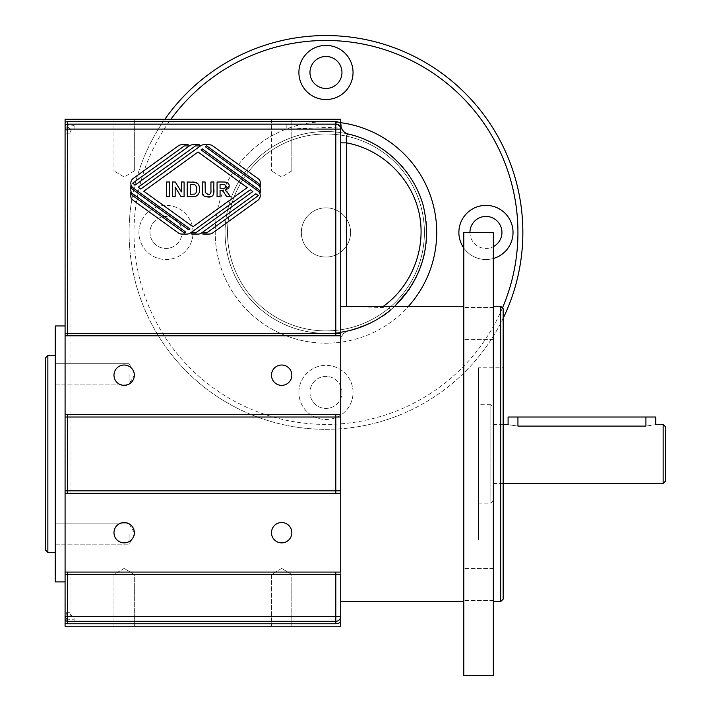 <?xml version="1.0" encoding="UTF-8"?>
<svg xmlns="http://www.w3.org/2000/svg" width="711" height="711" viewBox="0 0 711 711"><rect width="100%" height="100%" fill="white"/><g stroke="black" fill="none" stroke-linecap="round" stroke-linejoin="round"><path stroke-width="0.53" stroke-dasharray="3.56 2.67" d="M69.189 124.149L67.287 126.362L74.104 125.589L74.104 124.149L336.552 124.149L67.545 124.149A2.462 2.462 0 0 0 65.083 126.611A2.462 2.462 0 0 1 67.545 124.149L74.104 124.149M65.083 129.073L65.083 128.256L67.287 126.362L65.803 124.869M340.729 123.572L340.729 119.226L65.083 119.226L65.083 122.354L65.083 119.226L340.729 119.226L340.729 122.985L340.729 119.226L65.083 119.226L65.083 122.354A4.924 4.924 0 0 1 67.545 121.688L335.814 121.688A7.386 7.386 0 0 1 340.729 123.572L341.227 127.536L341.004 126.985L286.204 129.073L74.104 129.073A4.106 4.106 0 0 0 71.207 130.273L67.287 126.362L66.523 133.179L70.007 133.179L70.007 414.566L340.729 414.566L340.729 493.327L65.083 493.327L65.119 414.566L335.814 414.566L335.814 417.028L65.083 417.028M65.083 133.179L66.523 133.179M71.207 130.273A4.106 4.106 0 0 0 70.007 133.179M65.083 616.384L65.083 617.201L67.287 619.094L66.523 612.278L65.083 612.278M69.189 621.307L335.814 621.307L69.189 621.307L67.287 619.094L65.803 620.587A2.462 2.462 0 0 0 67.545 621.307L335.814 621.307A4.924 4.924 0 0 0 340.729 616.384A4.924 4.924 0 0 1 335.814 621.307L67.545 621.307A2.462 2.462 0 0 1 65.083 618.846A2.462 2.462 0 0 0 65.803 620.587M65.083 414.602L65.083 581.927L65.083 572.079L70.007 572.079L70.007 612.278A4.106 4.106 0 0 0 71.207 615.184L67.287 619.094L74.104 619.859L74.104 616.384L340.729 616.384A4.924 4.924 0 0 1 335.814 621.307A4.924 4.924 0 0 0 340.729 616.384A4.924 4.924 0 0 1 335.814 621.307L67.545 621.307A2.462 2.462 0 0 1 65.083 618.846A2.462 2.462 0 0 0 67.545 621.307A2.462 2.462 0 0 1 65.083 618.846M74.104 621.307L74.104 619.859M71.207 615.184A4.106 4.106 0 0 0 74.104 616.384M335.814 623.769L335.814 621.307L335.814 623.769L67.545 623.769L335.814 623.769A7.386 7.386 0 0 0 340.729 621.885A7.386 7.386 0 0 1 335.814 623.769L67.545 623.769A4.924 4.924 0 0 1 65.083 623.103L65.083 626.231L65.083 623.103L65.083 626.231L340.729 626.231L340.729 621.885A7.386 7.386 0 0 1 335.814 623.769L335.814 574.541L65.083 574.541M335.814 124.149L335.814 121.688L67.545 121.688L67.545 124.149A2.462 2.462 0 0 0 65.083 126.611A2.462 2.462 0 0 1 67.545 124.149L335.814 124.149A4.924 4.924 0 0 1 340.729 129.073A4.924 4.924 0 0 0 335.814 124.149L336.552 124.149A4.924 4.924 0 0 1 341.227 127.536A4.924 4.924 0 0 0 336.552 124.149L335.814 124.149A4.924 4.924 0 0 1 340.729 129.073L340.729 333.352M65.083 414.566L65.083 335.814L340.729 335.814L340.729 414.566L70.007 414.566L70.007 490.866L340.729 490.866L340.729 417.028L335.814 417.028L335.814 493.327L340.729 493.327L340.729 616.384M70.007 572.079L340.729 572.079L65.083 572.079L65.083 493.327L340.729 493.327L340.729 572.079L65.083 572.079L65.083 493.327L335.814 493.327M65.083 626.231L340.729 626.231L65.083 626.231M348.39 134.059A100.909 100.909 0 0 0 225.689 221.157A100.909 100.909 0 0 0 348.39 330.828C344.106 331.619 341.556 334.819 340.729 340.427L340.729 414.566L335.814 414.566M341.004 126.985L336.552 124.149L336.552 121.688A7.386 7.386 0 0 1 340.729 122.985A7.386 7.386 0 0 0 336.552 121.688L67.545 121.688A4.924 4.924 0 0 0 65.083 122.354A4.924 4.924 0 0 1 67.545 121.688L67.545 124.149A2.462 2.462 0 0 0 65.083 126.611M286.204 124.149L286.204 129.073A110.756 110.756 0 0 0 340.729 342.204M340.729 126.478A4.924 4.924 0 0 0 336.552 124.149L336.552 121.688M70.007 612.278L66.523 612.278M74.104 129.073L74.104 125.589M291.839 375.186A10.176 10.176 0 0 0 276.579 366.378A10.176 10.176 0 0 0 276.579 384.002A10.176 10.176 0 0 0 291.839 375.186A10.176 10.176 0 0 0 276.579 366.378A10.176 10.176 0 0 0 276.579 384.002A10.176 10.176 0 0 0 291.839 375.186A10.176 10.176 0 0 0 281.663 365.019A10.176 10.176 0 0 0 271.495 375.186A10.176 10.176 0 0 0 281.663 385.362A10.176 10.176 0 0 0 291.839 375.186M134.326 375.186A10.176 10.176 0 0 0 119.066 366.378A10.176 10.176 0 0 0 119.066 384.002A10.176 10.176 0 0 0 134.326 375.186A10.176 10.176 0 0 0 119.066 366.378A10.176 10.176 0 0 0 119.066 384.002A10.176 10.176 0 0 0 134.326 375.186A10.176 10.176 0 0 0 124.149 365.019A10.176 10.176 0 0 0 113.973 375.186A10.176 10.176 0 0 0 124.149 385.362A10.176 10.176 0 0 0 134.326 375.186M342.995 306.281L381.665 307.516C388.037 307.81 391.13 308.512 390.952 309.64C385.273 316.448 371.089 323.514 348.39 330.828C343.093 332.864 340.542 336.063 340.729 340.427L340.729 601.613L340.729 574.541L335.814 574.541L335.814 572.079M164.881 119.226A196.894 196.894 0 0 0 325.967 429.337A196.894 196.894 0 0 0 503.166 318.261M298.896 392.419A27.071 27.071 0 0 1 339.502 368.973A27.071 27.071 0 0 1 339.502 415.864A27.071 27.071 0 0 1 298.896 392.419A27.071 27.071 0 0 0 339.502 415.864A27.071 27.071 0 0 0 339.502 368.973A27.071 27.071 0 0 0 298.896 392.419M138.921 232.444A27.071 27.071 0 0 1 179.528 208.998A27.071 27.071 0 0 1 179.528 255.889A27.071 27.071 0 0 1 138.921 232.444A27.071 27.071 0 0 0 179.528 255.889A27.071 27.071 0 0 0 179.528 208.998A27.071 27.071 0 0 0 138.921 232.444M493.327 258.493A27.071 27.071 0 0 1 463.794 248.006M325.967 429.337A196.894 196.894 0 0 0 496.482 133.997A196.894 196.894 0 0 0 155.451 133.997A196.894 196.894 0 0 0 325.967 429.337M478.556 404.719L478.556 503.166L478.556 404.719L490.866 404.719L490.866 503.166L490.866 404.719L493.327 407.181L493.327 500.704L493.327 407.181M493.327 424.414L493.327 483.48L493.327 424.414L503.166 424.414M663.141 483.48L663.141 424.414M665.603 426.876L665.603 481.018M508.089 417.028L517.937 417.028L517.937 426.102C505.237 424.254 505.237 424.254 517.937 426.102L645.917 426.102C658.617 424.254 658.617 424.254 645.917 426.102L645.917 417.028L655.764 417.028M500.704 601.613L500.704 306.281M503.166 308.734L503.166 599.151M493.327 306.281L493.327 601.613L493.327 306.281M503.166 367.809L503.166 540.084L503.166 367.809L478.556 367.809L478.556 540.084L478.556 367.809M45.397 549.932L45.397 357.962M47.859 355.5L47.859 552.394M55.236 355.5L55.236 552.394L55.236 355.5M325.967 330.891A98.447 98.447 0 0 0 411.225 183.216A98.447 98.447 0 0 0 240.709 183.216A98.447 98.447 0 0 0 325.967 330.891A98.447 98.447 0 0 0 411.225 183.216A98.447 98.447 0 0 0 240.709 183.216A98.447 98.447 0 0 0 325.967 330.891M340.729 332.259A100.909 100.909 0 0 1 238.576 181.989A100.909 100.909 0 0 1 413.358 181.989A100.909 100.909 0 0 1 325.967 333.352A100.909 100.909 0 0 1 229.28 203.55A100.909 100.909 0 0 1 381.327 148.075A100.909 100.909 0 0 1 390.952 309.64L394.747 306.281L390.952 309.632M341.964 72.469A15.998 15.998 0 0 0 317.968 58.613A15.998 15.998 0 0 0 317.968 86.324A15.998 15.998 0 0 0 341.964 72.469M501.939 232.444A15.998 15.998 0 0 0 477.943 218.588A15.998 15.998 0 0 0 477.943 246.299A15.998 15.998 0 0 0 501.939 232.444M181.989 232.444A15.998 15.998 0 0 0 157.993 218.588A15.998 15.998 0 0 0 157.993 246.299A15.998 15.998 0 0 0 181.989 232.444A15.998 15.998 0 0 0 157.993 218.588A15.998 15.998 0 0 0 157.993 246.299A15.998 15.998 0 0 0 181.989 232.444M341.964 392.419A15.998 15.998 0 0 0 317.968 378.563A15.998 15.998 0 0 0 317.968 406.274A15.998 15.998 0 0 0 341.964 392.419A15.998 15.998 0 0 0 317.968 378.563A15.998 15.998 0 0 0 317.968 406.274A15.998 15.998 0 0 0 341.964 392.419M134.326 532.699A10.176 10.176 0 0 0 119.066 523.891A10.176 10.176 0 0 0 119.066 541.515A10.176 10.176 0 0 0 134.326 532.699A10.176 10.176 0 0 0 119.066 523.891A10.176 10.176 0 0 0 119.066 541.515A10.176 10.176 0 0 0 134.326 532.699A10.176 10.176 0 0 0 124.149 522.532A10.176 10.176 0 0 0 113.973 532.699A10.176 10.176 0 0 0 124.149 542.875A10.176 10.176 0 0 0 134.326 532.699M291.839 532.699A10.176 10.176 0 0 0 276.579 523.891A10.176 10.176 0 0 0 276.579 541.515A10.176 10.176 0 0 0 291.839 532.699A10.176 10.176 0 0 0 276.579 523.891A10.176 10.176 0 0 0 276.579 541.515A10.176 10.176 0 0 0 291.839 532.699A10.176 10.176 0 0 0 281.663 522.532A10.176 10.176 0 0 0 271.495 532.699A10.176 10.176 0 0 0 281.663 542.875A10.176 10.176 0 0 0 291.839 532.699M124.149 574.541L113.973 574.541L124.149 574.541M124.149 626.231L113.973 626.231L124.149 626.231M281.663 574.541L291.839 574.541L281.663 574.541M281.663 626.231L291.839 626.231L281.663 626.231M281.663 119.226L291.839 119.226L281.663 119.226M124.149 119.226L134.326 119.226L124.149 119.226M124.149 170.916L134.326 170.916L124.149 170.916M281.663 170.916L291.839 170.916L281.663 170.916M223.058 191.375L220.055 190.601L220.055 196.769L217.068 196.769L217.068 181.998L223.352 181.998M228.56 193.881L230.364 196.769L226.791 196.769L223.316 191.677M225.982 190.717L226.862 191.49M229.004 187.375L228.187 188.877L225.263 190.246M225.734 182.14L227.733 182.931M228.507 183.811L229.155 186.14M225.431 184.887L220.055 184.496L220.055 188.246L224.64 188.131M226.089 186.335L225.565 185.002M166.534 196.769L166.534 181.998L169.52 181.998L169.52 196.769L166.534 196.769M130.815 185.784A4.426 4.426 0 0 0 132.646 189.375L188.717 229.866L189.979 228.951L133.259 187.997A5.91 5.91 0 0 1 133.259 178.417L178.354 145.844A5.91 5.91 0 0 1 181.812 144.733L188.184 144.733L188.184 145.915L184.318 145.915L132.681 183.207L135.206 185.029L189.455 145.844A5.91 5.91 0 0 1 192.912 144.733L199.284 144.733L199.284 145.915L195.418 145.915L138.236 187.215L140.751 189.037L200.546 145.844A5.91 5.91 0 0 1 204.013 144.733L209.238 144.733A5.91 5.91 0 0 1 212.696 145.844L258.404 178.861A4.426 4.426 0 0 1 260.235 182.451L260.235 186.824A4.426 4.426 0 0 0 258.404 183.234L206.625 145.835L205.363 146.742L258.404 185.056A4.426 4.426 0 0 1 260.235 188.646L260.235 193.019A4.426 4.426 0 0 0 258.404 189.419L202.333 148.928L201.071 149.843L257.791 190.806A5.91 5.91 0 0 1 257.791 200.378L212.696 232.95A5.91 5.91 0 0 1 209.238 234.07L202.866 234.07L202.866 232.888L206.732 232.888L258.369 195.587L255.844 193.765L201.595 232.95A5.91 5.91 0 0 1 198.138 234.07L191.766 234.07L191.766 232.888L195.632 232.888L252.814 191.588L250.299 189.766L190.495 232.95A5.91 5.91 0 0 1 187.037 234.07L181.812 234.07A5.91 5.91 0 0 1 178.354 232.95L132.646 199.933A4.426 4.426 0 0 1 130.815 196.343L130.815 191.97A4.426 4.426 0 0 0 132.646 195.569L184.425 232.959L185.687 232.053L132.646 193.748A4.426 4.426 0 0 1 130.815 190.157L130.815 185.784M193.001 226.765L247.268 187.58L198.049 152.03L143.782 191.223L193.001 226.765M172.382 196.769L172.382 181.998L175.279 181.998L181.349 191.899L181.349 181.998L184.105 181.998L184.105 196.769L181.118 196.769L175.146 187.073L175.146 196.769L172.382 196.769M202.146 189.881L202.146 181.998L205.124 181.998L205.239 192.468L206.154 193.916L208.119 194.467L210.029 193.952M206.039 196.84L204.004 195.943M213.558 193.961L213.22 194.743M212.527 195.632L210.589 196.725M210.811 192.619L210.936 181.998L213.922 181.998L213.922 189.757M192.859 196.769L187.242 196.769L187.242 181.998L192.699 181.998M198.085 184.042L199.151 186.033M196.36 191.677L196.28 186.824M196.254 186.753L195.134 185.109M194.823 184.922L190.228 184.496L190.228 194.263L194.263 194.121L195.481 193.516L196.316 191.89M517.937 417.028L645.917 417.028M129.073 533.997L129.073 544.173L129.073 533.997M55.236 533.997L55.236 544.173L55.236 533.997M129.073 373.888L129.073 384.064L129.073 373.888M55.236 373.888L55.236 384.064L55.236 373.888M493.327 584.469L493.327 568.471L493.327 584.469M463.794 584.469L463.794 600.466L463.794 584.469M493.327 323.425L493.327 307.428L493.327 323.425M463.794 323.425L463.794 339.423L463.794 323.425M55.236 581.927L55.236 325.967M463.794 306.281L463.794 601.613L463.794 306.281M463.794 675.45L463.794 232.444M493.327 675.45L493.327 232.444M458.871 232.444A27.071 27.071 0 0 0 499.478 255.889A27.071 27.071 0 0 0 499.478 208.998A27.071 27.071 0 0 0 458.871 232.444M469.944 232.444A15.998 15.998 0 0 0 493.327 246.637M298.896 72.469A27.071 27.071 0 0 0 339.502 95.914A27.071 27.071 0 0 0 339.502 49.023A27.071 27.071 0 0 0 298.896 72.469M340.729 252.129A24.609 24.609 0 0 0 340.231 212.385A24.609 24.609 0 0 0 302.522 224.952A24.609 24.609 0 0 0 340.729 252.129M325.967 257.053A24.609 24.609 0 0 0 347.279 220.134A24.609 24.609 0 0 0 304.655 220.134A24.609 24.609 0 0 0 325.967 257.053M67.545 623.769L67.545 621.307L67.545 623.769A4.924 4.924 0 0 1 65.083 623.103A4.924 4.924 0 0 0 67.545 623.769L67.545 621.307M70.007 493.327L70.007 490.866L65.083 490.866M67.545 121.688L67.545 124.149M502.437 308.005A191.97 191.97 0 0 1 154.811 319.39A191.97 191.97 0 0 1 170.933 119.226M340.729 122.683A110.756 110.756 0 0 0 215.46 225.04A110.756 110.756 0 0 0 408.514 306.281M383.425 306.281L381.665 307.516M493.327 500.704L490.866 503.166L478.556 503.166M493.327 483.48L503.166 483.48M124.149 568.427L113.973 574.541L113.973 626.231L113.973 574.541L124.149 568.427L134.326 574.541L134.326 626.231L134.326 574.541L124.149 568.427M281.663 568.427L271.495 574.541L271.495 626.231L271.495 574.541L281.663 568.427L291.839 574.541L291.839 626.231L291.839 574.541L281.663 568.427M134.326 170.916L124.149 177.03L113.973 170.916L124.149 177.03L134.326 170.916L134.326 119.226L134.326 170.916M113.973 119.226L113.973 170.916L113.973 119.226M291.839 170.916L281.663 177.03L271.495 170.916L281.663 177.03L291.839 170.916L291.839 119.226L291.839 170.916M271.495 119.226L271.495 170.916L271.495 119.226M129.073 523.829L135.188 533.997L129.073 544.173L135.188 533.997L129.073 523.829L55.236 523.829L129.073 523.829M55.236 544.173L129.073 544.173L55.236 544.173M129.073 363.721L135.188 373.888L129.073 384.064L135.188 373.888L129.073 363.721L55.236 363.721L129.073 363.721M55.236 384.064L129.073 384.064L55.236 384.064M493.327 568.471L463.794 568.471L493.327 568.471M493.327 600.466L463.794 600.466L493.327 600.466M493.327 307.428L463.794 307.428L493.327 307.428M493.327 339.423L463.794 339.423L493.327 339.423M478.556 540.084L503.166 540.084"/><path stroke-width="1.07" d="M65.083 581.927L55.236 581.927L55.236 325.967L65.083 325.967L65.083 119.226L340.729 119.226L340.729 129.073L340.729 123.572A7.386 7.386 0 0 0 335.814 121.688L335.814 124.149L67.545 124.149A2.462 2.462 0 0 0 65.083 126.611L65.083 618.846L65.083 572.079L340.729 572.079L340.729 129.073L341.227 127.536L340.729 122.985M67.545 623.769L335.814 623.769A7.386 7.386 0 0 0 340.729 621.885L340.729 616.384L340.729 626.231L65.083 626.231L65.083 618.846L65.083 623.103A4.924 4.924 0 0 0 67.545 623.769L67.545 621.307A2.462 2.462 0 0 1 65.083 618.846M335.814 335.814L335.814 333.352L340.729 333.352L340.729 335.814L65.083 335.814L65.083 325.967M335.814 493.327L335.814 490.866L340.729 490.866L340.729 493.327L65.083 493.327L65.083 414.566L340.729 414.566L340.729 417.028L335.814 417.028L335.814 490.866L65.083 490.866M335.814 572.079L335.814 574.541L340.729 574.541L340.729 616.384L335.814 616.384L335.814 621.307A4.924 4.924 0 0 0 340.729 616.384M336.552 121.688L67.545 121.688A4.924 4.924 0 0 0 65.083 122.354L65.083 126.611M341.004 126.985L340.729 126.478A4.924 4.924 0 0 1 341.227 127.536C342.791 131.251 345.173 133.428 348.39 134.059A9.847 9.847 0 0 1 341.227 127.536M346.417 306.281L346.417 142.849L340.729 142.849M383.425 306.281C412.416 285.351 426.84 247.197 418.939 212.331C411.047 177.466 381.594 149.239 346.417 142.849C345.928 136.983 346.586 134.059 348.39 134.059C384.153 142.244 413.829 170.8 423.409 206.217C432.012 244.771 422.458 278.125 394.747 306.281L409.634 288.844M340.729 129.073A4.924 4.924 0 0 0 335.814 124.149L335.814 129.073L340.729 129.073M199.284 145.915L195.418 145.915L138.236 187.215L140.751 189.037L200.546 145.844A5.91 5.91 0 0 1 204.013 144.733L209.238 144.733A5.91 5.91 0 0 1 212.696 145.844L258.404 178.861A4.426 4.426 0 0 1 260.235 182.451L260.235 186.824A4.426 4.426 0 0 0 258.404 183.234L206.625 145.835L205.363 146.742L258.404 185.056A4.426 4.426 0 0 1 260.235 188.646L260.235 193.019A4.426 4.426 0 0 0 258.404 189.419L202.333 148.928L201.071 149.843L257.791 190.806A5.91 5.91 0 0 1 257.791 200.378L212.696 232.95A5.91 5.91 0 0 1 209.238 234.07L202.866 234.07L202.866 232.888L206.732 232.888L258.369 195.587L255.844 193.765L201.595 232.95A5.91 5.91 0 0 1 198.138 234.07L191.766 234.07L191.766 232.888L195.632 232.888L252.814 191.588L250.299 189.766L190.495 232.95A5.91 5.91 0 0 1 187.037 234.07L181.812 234.07A5.91 5.91 0 0 1 178.354 232.95L132.646 199.933A4.426 4.426 0 0 1 130.815 196.343L130.815 191.97A4.426 4.426 0 0 0 132.646 195.569L184.425 232.959L185.687 232.053L132.646 193.748A4.426 4.426 0 0 1 130.815 190.157L130.815 185.784A4.426 4.426 0 0 0 132.646 189.375L188.717 229.866L189.979 228.951L133.259 187.997A5.91 5.91 0 0 1 133.259 178.417L178.354 145.844A5.91 5.91 0 0 1 181.812 144.733L188.184 144.733L188.184 145.915L184.318 145.915L132.681 183.207L135.206 185.029L189.455 145.844A5.91 5.91 0 0 1 192.912 144.733L199.284 144.733L199.284 145.915M65.083 616.384L67.545 616.384L67.545 621.307L335.814 621.307L335.814 623.769M503.166 318.261A196.894 196.894 0 0 0 425.809 62.746A196.894 196.894 0 0 0 164.881 119.226M463.794 248.006A27.071 27.071 0 0 1 483.453 205.488A27.071 27.071 0 0 1 493.327 258.493M298.896 72.469A27.071 27.071 0 0 1 339.502 49.023A27.071 27.071 0 0 1 339.502 95.914A27.071 27.071 0 0 1 298.896 72.469M663.141 424.414L663.141 483.48L665.603 481.018L665.603 426.876L663.141 424.414L655.764 424.414L655.764 417.028L508.089 417.028L508.089 424.414L503.166 424.414M645.917 417.028L645.917 426.102C658.617 424.254 658.617 424.254 645.917 426.102L517.937 426.102C505.237 424.254 505.237 424.254 517.937 426.102L517.937 417.028M500.704 306.281L500.704 601.613L503.166 599.151L503.166 308.734L500.704 306.281L493.327 306.281M47.859 355.5L45.397 357.962L45.397 549.932L47.859 552.394L47.859 355.5L55.236 355.5M226.862 191.49L230.364 196.769L226.791 196.769L224.64 193.543C223.263 191.055 221.93 190.068 220.659 190.601L220.055 190.601L220.055 196.769L217.068 196.769L217.068 181.998L223.352 181.998C227.387 181.936 229.324 183.314 229.155 186.14L225.263 190.246L225.982 190.717M229.155 186.14L229.004 187.375M223.352 181.998L225.734 182.14M227.733 182.931L228.507 183.811M224.969 188.06L226.089 186.335L224.569 184.54L220.055 184.496L220.055 188.246L222.259 188.246C225.325 188.299 226.596 187.668 226.089 186.335M225.263 190.246L228.56 193.881M166.534 196.769L166.534 181.998L169.52 181.998L169.52 196.769L166.534 196.769M143.782 191.223L193.001 226.765L247.268 187.58L198.049 152.03L143.782 191.223M172.382 196.769L172.382 181.998L175.279 181.998L181.349 191.899L181.349 181.998L184.105 181.998L184.105 196.769L181.118 196.769L175.146 187.073L175.146 196.769L172.382 196.769M204.004 195.943L202.439 193.614L202.146 181.998L205.124 181.998L205.239 192.468L208.119 194.467C210.394 194.53 211.327 193.099 210.936 190.166L210.936 181.998L213.922 181.998L213.558 193.961M210.589 196.725L206.039 196.84M213.22 194.743L212.527 195.632M210.029 193.952L210.811 192.619M213.922 189.757C214.313 194.974 212.411 197.391 208.207 197.009C204.51 196.743 202.582 195.614 202.439 193.614L202.146 189.881M199.151 186.033L199.631 189.526L199.187 192.672L197.596 195.276L195.507 196.449L187.242 196.769L187.242 181.998L195.516 182.283L198.085 184.042M192.699 181.998L195.516 182.283C198.191 183.091 199.569 185.509 199.631 189.526L199.187 192.672L197.596 195.276L195.507 196.449L192.859 196.769M196.565 189.384C196.52 186.353 195.685 184.771 194.032 184.647L190.228 184.496L190.228 194.263L194.263 194.121C195.712 194.112 196.476 192.539 196.565 189.384M291.839 532.699A10.176 10.176 0 0 1 276.579 541.515A10.176 10.176 0 0 1 276.579 523.891A10.176 10.176 0 0 1 291.839 532.699M134.326 532.699A10.176 10.176 0 0 1 119.066 541.515A10.176 10.176 0 0 1 119.066 523.891A10.176 10.176 0 0 1 134.326 532.699M291.839 375.186A10.176 10.176 0 0 1 276.579 384.002A10.176 10.176 0 0 1 276.579 366.378A10.176 10.176 0 0 1 291.839 375.186M134.326 375.186A10.176 10.176 0 0 1 119.066 384.002A10.176 10.176 0 0 1 119.066 366.378A10.176 10.176 0 0 1 134.326 375.186M340.729 306.414L463.794 306.281M463.794 232.444L463.794 675.45L493.327 675.45L493.327 232.444L463.794 232.444M390.952 309.64A100.909 100.909 0 0 1 340.729 332.259M493.327 246.637A15.998 15.998 0 0 0 485.942 216.446A15.998 15.998 0 0 0 469.944 232.444M341.964 72.469A15.998 15.998 0 0 0 317.968 58.613A15.998 15.998 0 0 0 317.968 86.324A15.998 15.998 0 0 0 341.964 72.469M67.545 121.688L67.545 129.073L65.083 129.073M67.545 335.814L67.545 333.352L65.083 333.352M335.814 333.352L67.545 333.352L67.545 129.073L335.814 129.073L335.814 333.352M335.814 414.566L335.814 417.028L67.545 417.028L67.545 414.566M65.083 417.028L67.545 417.028L67.545 493.327M65.083 574.541L335.814 574.541L335.814 616.384L67.545 616.384L67.545 572.079M170.933 119.226A191.97 191.97 0 0 1 502.437 308.005M408.514 306.281A110.756 110.756 0 0 0 340.729 122.683M335.814 124.149L337.769 124.567M503.166 483.48L663.141 483.48M493.327 601.613L500.704 601.613M47.859 552.394L55.236 552.394M340.729 601.613L463.794 601.613"/></g></svg>
